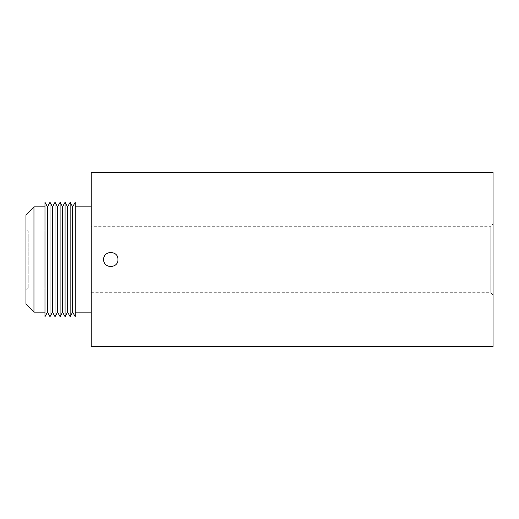 <?xml version="1.0" encoding="UTF-8"?>
<svg xmlns="http://www.w3.org/2000/svg" width="519" height="519" viewBox="0 0 519 519"><rect width="100%" height="100%" fill="white"/><g stroke="black" fill="none" stroke-linecap="round" stroke-linejoin="round"><path stroke-width="0.39" stroke-dasharray="2.6 1.95" d="M117.969 259.5A7.156 7.156 0 0 1 108.075 266.111A7.156 7.156 0 0 1 104.202 256.762A7.156 7.156 0 0 1 117.969 259.5A7.156 7.156 0 0 1 107.232 265.696A7.156 7.156 0 0 1 107.232 253.304A7.156 7.156 0 0 1 117.969 259.5C117.541 255.153 115.153 252.772 110.813 252.344C104.682 252.02 101.192 260.46 105.753 264.56C109.853 269.121 118.293 265.624 117.969 259.5M493.05 224.007L493.05 294.993L493.05 224.007L490.76 226.297L490.76 292.703L490.76 226.297L91.208 226.297L91.208 292.703L91.208 226.297M493.05 346.51L493.05 172.49M91.208 230.897L91.208 288.103L91.208 230.897L28.24 230.897L28.24 288.103L28.24 230.897L25.95 228.607L25.95 290.393L25.95 228.607M25.95 304.147L25.95 214.853M33.962 206.834L33.962 312.166M44.984 206.834L44.984 312.166L44.984 206.834M57.518 312.166L57.538 206.834L57.557 312.166M60.1 316.687L60.1 202.28M62.559 312.224L62.559 206.744M65.07 316.687L65.07 202.28M67.561 312.166L67.58 206.834L67.6 312.166M70.143 316.687L70.143 202.28M72.634 312.166L72.654 206.834L72.673 312.166M75.216 316.687L75.216 202.28M75.216 206.834L75.216 312.166L75.216 206.834M47.476 312.166L47.495 206.834L47.514 312.166M50.006 316.687L50.006 202.28M52.497 312.166L52.516 206.834L52.536 312.166M44.984 316.687L44.984 202.28M55.027 316.687L55.027 202.28M91.208 206.834L91.208 312.166L91.208 206.834M91.208 346.51L91.208 172.49M91.208 292.703L490.76 292.703L493.05 294.993M91.208 288.103L28.24 288.103L25.95 290.393"/><path stroke-width="0.78" d="M103.657 259.5C103.216 250.268 118.403 250.268 117.969 259.5C118.403 268.732 103.216 268.732 103.657 259.5M493.05 172.49L493.05 346.51L91.208 346.51L91.208 172.49L493.05 172.49M33.962 206.834L25.95 214.853L25.95 304.147L33.962 312.166L33.962 206.834L44.984 206.834M57.557 312.166L57.538 206.834L60.1 202.28L60.1 316.687L57.557 312.166L55.027 316.687L55.027 202.28L52.516 206.834L52.497 312.166L50.006 316.687L50.006 202.28L47.495 206.834L47.476 312.166L44.984 316.687L44.984 202.28L47.495 206.834L47.514 312.166L50.006 316.687M60.1 202.28L62.559 206.744L62.559 312.224L60.1 316.687M62.559 206.744L65.07 202.28L65.07 316.687L62.559 312.224M67.561 312.166L67.58 206.834L67.561 312.166L65.07 316.687M72.673 312.166L75.216 316.687L75.216 202.28L72.654 206.834L72.634 312.166L72.654 206.834L70.143 202.28L67.58 206.834L65.07 202.28M70.143 202.28L70.143 316.687L67.6 312.166M52.497 312.166L52.516 206.834L50.006 202.28M55.027 202.28L57.538 206.834L57.518 312.166M75.216 206.834L91.208 206.834M33.962 312.166L44.984 312.166M72.634 312.166L70.143 316.687M52.536 312.166L55.027 316.687M75.216 312.166L91.208 312.166"/></g></svg>
